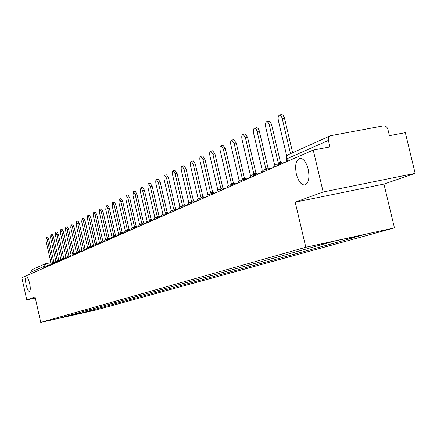 <?xml version="1.0" encoding="UTF-8"?>
<svg xmlns="http://www.w3.org/2000/svg" width="437" height="437" viewBox="0 0 437 437"><rect width="100%" height="100%" fill="white"/><g stroke="black" fill="none" stroke-linecap="round" stroke-linejoin="round"><path stroke-width="0.66" d="M296.346 174.063C294.735 164.918 296.002 159.647 300.153 158.254C303.606 158.62 306.288 162.269 308.2 169.201C309.789 178.214 308.588 183.485 304.589 185.009C301.038 184.791 298.291 181.142 296.346 174.063M26.144 284.957C25.253 280.374 25.335 277.719 26.389 276.992C27.536 277.162 28.634 279.33 29.667 283.509C30.557 288.087 30.475 290.742 29.432 291.474C28.274 291.315 27.176 289.141 26.144 284.957M415.15 173.358L323.167 191.985L313.225 150.044L21.85 277.73L26.777 299.891L35.058 296.876L40.745 322.386L95.468 310.144L394.447 227.885L383.943 184.075L415.15 173.358L405.328 132.662L389.416 135.667L387.881 129.303C387.067 126.861 385.532 125.714 383.276 125.872L330.476 135.727L328.619 137.573L328.384 140.408L286.77 158.839L287.104 161.493M323.167 191.985L295.193 202.173L305.818 247.266L40.745 322.386M313.225 150.044L329.924 146.892L328.384 140.408M26.777 299.891L35.321 298.039M31.011 273.72L30.688 272.278L31.972 269.733L44.76 263.992M82.276 311.625L83.565 312.477L59.716 318.109L65.026 316.47M83.565 312.477L351.572 238.323L347.541 239.203L363.606 234.745L333.901 241.24L64.916 316.65M394.447 227.885L305.818 247.266M383.943 184.075L295.193 202.173M85.87 310.614L86.16 311.898M347.541 239.203L346.53 238.482M78.13 313.99L77.158 313.061M53.221 263.478L52.489 262.806L47.3 239.651L46.087 237.324L45.929 240.355L51.091 263.424L50.801 263.975M46.087 237.324L47.546 237.034L48.764 239.356L53.948 262.49M52.609 262.774L54.183 262.5M58.05 261.348L57.307 260.676L52.041 237.204L50.801 234.855L50.632 237.93L55.87 261.31L55.57 261.861M50.801 234.855L52.282 234.56L53.522 236.909L58.782 260.354M57.433 260.638L59.055 260.381M63.015 259.157L62.256 258.486L56.914 234.691L55.646 232.315L55.466 235.439L60.781 259.141L60.475 259.682M55.646 232.315L57.143 232.02L58.411 234.396L63.747 258.163M62.382 258.447L64.064 258.207M68.123 256.907L67.342 256.235L61.923 232.113L60.628 229.709L60.432 232.883L65.829 256.907L65.512 257.448M60.628 229.709L62.147 229.409L63.441 231.812L68.855 255.907M67.478 256.197L69.215 255.984M73.372 254.596L72.575 253.919L67.069 229.458L65.752 227.022L65.539 230.25L71.018 254.613L70.696 255.148M65.752 227.022L67.287 226.721L68.609 229.152L74.104 253.591M72.717 253.881L74.514 253.7M78.769 252.215L77.955 251.537L72.367 226.727L71.023 224.263L70.789 227.54L76.355 252.247L76.027 252.777M71.023 224.263L72.575 223.957L73.924 226.421L79.507 251.204M78.103 251.499L79.971 251.351M84.33 249.762L83.5 249.09L77.819 223.913L76.448 221.422L76.196 224.755L81.845 249.817L79.512 252.46M76.448 221.422L78.021 221.111L79.397 223.602L85.068 248.746M83.647 249.046L85.592 248.948M90.055 247.244L89.203 246.566L83.434 221.018L82.03 218.495L81.763 221.881L87.504 247.315L87.16 247.839M82.03 218.495L83.625 218.183L85.035 220.707L90.792 246.217M89.361 246.517L90.912 246.195L91.382 246.484M95.949 244.644L95.08 243.966L89.219 218.041L87.782 215.485L87.493 218.926L93.327 244.736L92.977 245.255M89.361 215.173L90.836 217.724L96.692 243.617M95.244 243.917L96.812 243.589L97.353 243.955M102.029 241.961L101.133 241.284L95.179 214.966L93.709 212.377L93.403 215.883L99.33 242.082L98.97 242.601M95.304 212.065L96.817 214.649L102.771 240.929M101.308 241.235L102.897 240.907L103.514 241.361M108.294 239.197L107.382 238.52L101.324 211.798L99.822 209.176L99.489 212.743L105.519 239.345L105.148 239.864M101.439 208.864L102.985 211.475L109.037 238.165M107.557 238.471L109.168 238.138L109.873 238.711M114.756 236.346L113.822 235.674L107.66 208.531L106.125 205.876L105.77 209.509L111.899 236.521L111.517 237.04M107.759 205.559L109.343 208.203L115.499 235.308M114.008 235.619L115.641 235.281L116.439 236.002L111.883 236.941M121.426 233.407L120.47 232.73L114.199 205.161L112.631 202.468L112.249 206.166L118.487 233.609L118.094 234.134M114.281 202.151L115.909 204.827L122.169 232.364M120.661 232.675L122.316 232.331L123.141 233.058M128.314 230.37L127.331 229.693L120.956 201.681L119.345 198.95L118.94 202.719L125.282 230.599L124.878 231.14M121.016 198.627L122.688 201.342L129.057 229.321M127.538 229.638L129.215 229.288L130.051 230.015M135.432 227.229L134.421 226.557L127.932 198.081L126.288 195.317L125.851 199.157L132.307 227.491L131.887 228.048M127.975 194.989L129.691 197.743L136.175 226.18M134.64 226.497L136.339 226.148L137.191 226.874M142.79 223.984L141.752 223.312L135.142 194.367L133.454 191.559L132.99 195.476L139.567 224.279L139.124 224.858M135.164 191.231L136.928 194.023L143.533 222.93M141.976 223.252L143.702 222.897L144.576 223.624M150.399 220.625L149.334 219.958L142.599 190.521L140.872 187.675L140.375 191.668L147.072 220.958L146.608 221.57M142.604 187.347L144.412 190.177L151.136 219.571M149.569 219.893L151.317 219.532L152.207 220.264M158.27 217.151L157.178 216.49L150.317 186.544L148.547 183.655L147.815 184.938L147.925 187.309L154.84 217.522L154.348 218.172M150.295 183.327L152.152 186.195L159.008 216.091M157.424 216.419L159.199 216.058L160.111 216.785M166.426 213.551L165.301 212.895L158.309 182.426L156.342 179.536L155.73 180.803L155.834 183.223L162.875 213.966L162.356 214.671M158.26 179.165L160.171 182.071L167.158 212.491M165.563 212.824L167.36 212.453L168.289 213.18M174.871 209.826L173.718 209.17L166.584 178.154L164.563 175.226L163.924 176.521L164.022 178.99L171.206 210.279L170.648 211.06M166.508 174.849L168.48 177.799L175.603 208.766M173.992 209.094L175.816 208.722L176.767 209.449M183.627 205.958L182.442 205.308L175.166 173.729L173.096 170.758L172.418 172.08L172.511 174.603L179.836 206.461L179.241 207.34M175.062 170.381L177.094 173.369L184.359 204.898M182.732 205.232L184.583 204.855L185.556 205.576M192.712 201.943L191.499 201.304L184.07 169.141L182.114 166.082C181.18 166.47 180.945 167.945 181.41 170.512L188.789 202.5L188.15 203.505M183.933 165.743L186.025 168.775L193.444 200.889M191.799 201.222L193.678 200.84L194.673 201.561M202.145 197.781L200.894 197.147L193.312 164.378L191.302 161.269C190.33 161.663 190.079 163.176 190.554 165.803L198.087 198.387L197.387 199.572M193.138 160.931L195.301 164.006L202.872 196.721M201.211 197.06L203.123 196.672L204.134 197.387M211.945 193.449L210.656 192.826L202.915 159.429L200.851 156.271C199.835 156.67 199.562 158.216 200.042 160.909L207.739 194.115L206.98 195.541M202.702 155.933L204.931 159.052L212.666 192.395M210.995 192.733L212.934 192.346L213.966 193.056M222.133 188.948L220.811 188.336L212.895 154.283L210.781 151.076C209.711 151.481 209.421 153.065 209.913 155.818L217.773 189.674L216.949 191.439M212.644 150.738L214.949 153.906L222.854 187.899M221.166 188.238L223.132 187.844L224.192 188.549M232.735 184.267L231.37 183.66L223.28 148.93L221.106 145.674C219.986 146.084 219.674 147.701 220.177 150.53L228.212 185.059L227.333 187.347M222.985 145.33L225.366 148.547L233.445 183.218M231.747 183.562L233.751 183.158L234.827 183.857M243.775 179.388L242.366 178.793L234.095 143.352L231.861 140.048C230.681 140.457 230.348 142.118 230.862 145.024L239.077 180.252L238.16 182.939M233.746 139.703L236.22 142.965L244.48 178.345M242.764 178.689L244.802 178.285L245.9 178.973M255.279 174.297L253.831 173.724L245.365 137.546L243.07 134.186C241.83 134.596 241.47 136.295 241.989 139.283L250.401 175.242L249.434 178.001M244.96 133.842L247.522 137.152L255.978 173.265M254.252 173.615L256.328 173.199L257.442 173.882M267.28 168.993L265.783 168.436L257.011 131.078L256.104 129.03L254.76 128.068C253.455 128.483 253.067 130.226 253.597 133.301L262.205 170.02L261.189 172.844M256.656 127.73L258.114 128.391L259.212 130.685L267.974 167.972M266.237 168.316L268.345 167.901L269.482 168.573M279.806 163.454L278.265 162.914L269.159 124.354L268.16 122.42L266.963 121.688C265.587 122.103 265.172 123.89 265.712 127.052L274.529 164.563L273.458 167.469M268.859 121.349L270.399 122.021L271.519 124.348L280.494 162.438M278.746 162.788L280.898 162.362L282.051 163.023M281.608 114.685L283.034 115.15L284.378 117.733L292.643 152.71M290.49 153.677L282.1 118.137L281.149 116.029L279.724 115.018C278.265 115.428 277.812 117.269 278.364 120.53L286.809 156.337M286.656 159.587L286.273 161.854M48.835 265.346L43.547 266.586L30.688 272.278M46.606 266.881L45.311 263.806L44.874 263.943L43.547 266.586L43.88 268.078M45.344 263.801L50.921 262.648L44.874 263.943M53.849 262.042L55.608 261.676L53.844 262.036M51.216 264.866L50.474 264.046M56.051 262.746L55.291 261.921M61.022 260.567L60.246 259.736M66.129 258.327L65.337 257.491M71.384 256.022L70.57 255.175M76.792 253.651L75.962 252.799M82.364 251.215L81.561 250.335L85.297 249.565M88.099 248.702L87.22 247.828M94.004 246.113L93.103 245.228M100.095 243.442L99.172 242.551M106.377 240.689L105.426 239.787M112.861 237.848L111.954 236.92L109.742 239.214M119.552 234.915L118.547 233.997M126.462 231.889L125.43 230.96M133.607 228.759L132.542 227.819M140.993 225.519L139.895 224.574M148.629 222.171L147.504 221.215M156.539 218.708L155.375 217.741M164.733 215.119L163.531 214.141M173.221 211.399L171.981 210.41M182.027 207.537L180.749 206.537M191.166 203.533L189.844 202.522M200.659 199.376L199.288 198.354M210.519 195.049L209.105 194.023M220.783 190.554L219.314 189.516M231.463 185.872L229.938 184.824M242.59 181L241.011 179.935M254.192 175.914L252.548 174.844M266.297 170.61L264.593 169.523M278.943 165.066L277.167 163.973M287.366 161.373L286.759 156.899L287.606 155.266L288.77 154.452L286.836 156.277L286.508 158.975M47.3 239.651L48.764 239.356M52.041 237.204L53.522 236.909M56.914 234.691L58.411 234.396M61.923 232.113L63.441 231.812M67.069 229.458L68.609 229.152M72.367 226.727L73.924 226.421M77.819 223.913L79.397 223.602M83.434 221.018L85.035 220.707M89.219 218.041L90.836 217.724M95.179 214.966L96.817 214.649M101.324 211.798L102.985 211.475M107.66 208.531L109.343 208.203M114.199 205.161L115.909 204.827M120.956 201.681L122.688 201.342M127.932 198.081L129.691 197.743M135.142 194.367L136.928 194.023M142.599 190.521L144.412 190.177M150.317 186.544L152.152 186.195M158.309 182.426L160.171 182.071M166.584 178.154L168.48 177.799M175.166 173.729L177.094 173.369M184.07 169.141L186.025 168.775M193.312 164.378L195.301 164.006M202.915 159.429L204.931 159.052M212.895 154.283L214.949 153.906M223.28 148.93L225.366 148.547M234.095 143.352L236.22 142.965M245.365 137.546L247.522 137.152M257.114 131.488L259.316 131.089M269.383 125.162L271.623 124.764M282.204 118.553L284.487 118.148M53.56 263.407L50.512 264.035L48.633 265.996M58.482 261.255L55.335 261.91L53.423 263.893M63.54 259.048L60.29 259.72L58.35 261.736M68.746 256.781L65.381 257.475L63.42 259.518M74.104 254.443L70.619 255.164L68.631 257.229M79.616 252.04L76.011 252.783L73.99 254.88M91.147 247.02L87.274 247.812L85.199 249.969M97.178 244.392L93.163 245.212L91.054 247.408M103.4 241.683L99.237 242.53L97.09 244.758M109.813 238.892L105.497 239.771L103.318 242.032M123.283 233.03L118.624 233.975L116.373 236.308M130.352 229.955L125.512 230.933L123.223 233.309M137.66 226.781L132.63 227.792L130.302 230.206M145.226 223.493L139.987 224.547L137.617 227M153.054 220.095L147.597 221.188L145.188 223.678M161.166 216.572L154.72 217.959L153.518 219.003L153.026 220.248M169.567 212.923L162.864 214.365L161.641 215.425L161.144 216.692M178.285 209.143L171.309 210.634L170.228 211.492L169.556 213.005M187.293 205.232L180.328 206.652L178.968 207.635L178.28 209.181M196.492 201.2L189.161 202.752L187.861 203.871L187.336 205.21M206.051 197.011L198.6 198.584L197.453 199.485L196.737 201.091M215.976 192.662L208.411 194.252L207.062 195.41L206.51 196.808M226.306 188.134L218.615 189.745L217.418 190.679L216.676 192.356M237.051 183.425L229.239 185.053L227.824 186.26L227.251 187.719M248.243 178.52L240.301 180.164L238.859 181.399L238.274 182.89M259.911 173.407L251.843 175.068L250.559 176.062L249.767 177.854M272.087 168.07L263.882 169.753L262.369 171.036L261.758 172.599M284.804 162.498L276.463 164.197L275.119 165.23L274.283 167.109M288.77 154.452L330.285 135.814M304.589 185.009L305.081 184.911M52.577 262.774L54.035 262.473M57.394 260.643L58.875 260.337M62.349 258.453L63.846 258.141M67.44 256.202L68.953 255.885M72.673 253.886L74.208 253.569M78.059 251.499L79.616 251.182M83.604 249.046L85.182 248.724M89.317 246.523L90.912 246.195M95.195 243.922L96.812 243.589M87.782 215.485L89.399 215.168M101.258 241.24L102.897 240.907M93.709 212.377L95.348 212.06M107.507 238.476L109.168 238.138M99.822 209.176L101.482 208.853M113.953 235.619L115.641 235.281M106.125 205.876L107.808 205.548M120.607 232.681L122.316 232.331M112.631 202.468L114.336 202.14M127.478 229.638L129.215 229.288M119.345 198.95L121.076 198.617M134.58 226.497L136.339 226.148M126.288 195.317L128.041 194.978M141.916 223.252L143.702 222.897M133.454 191.559L135.241 191.22M149.503 219.898L151.317 219.532M140.872 187.675L142.68 187.331M157.358 216.424L159.199 216.058M148.547 183.655L150.383 183.311M165.492 212.824L167.36 212.453M156.495 179.498L158.358 179.143M173.921 209.099L175.816 208.722M164.727 175.188L166.617 174.833M182.661 205.237L184.583 204.855M173.26 170.72L175.182 170.359M191.723 201.228L193.678 200.84M182.114 166.082L184.064 165.721M201.135 197.065L203.123 196.672M191.302 161.269L193.291 160.903M210.913 192.739L212.934 192.346M200.851 156.271L202.866 155.9M221.084 188.243L223.132 187.844M210.781 151.076L212.83 150.705M231.665 183.567L233.751 183.158M221.106 145.674L223.192 145.297M242.682 178.695L244.802 178.285M231.861 140.048L233.981 139.665M254.165 173.615L256.328 173.199M243.07 134.186L245.228 133.798M266.149 168.321L268.345 167.901M254.76 128.068L256.956 127.675M278.659 162.788L280.898 162.362M266.963 121.688L269.203 121.289M279.724 115.018L282.002 114.614"/></g></svg>
